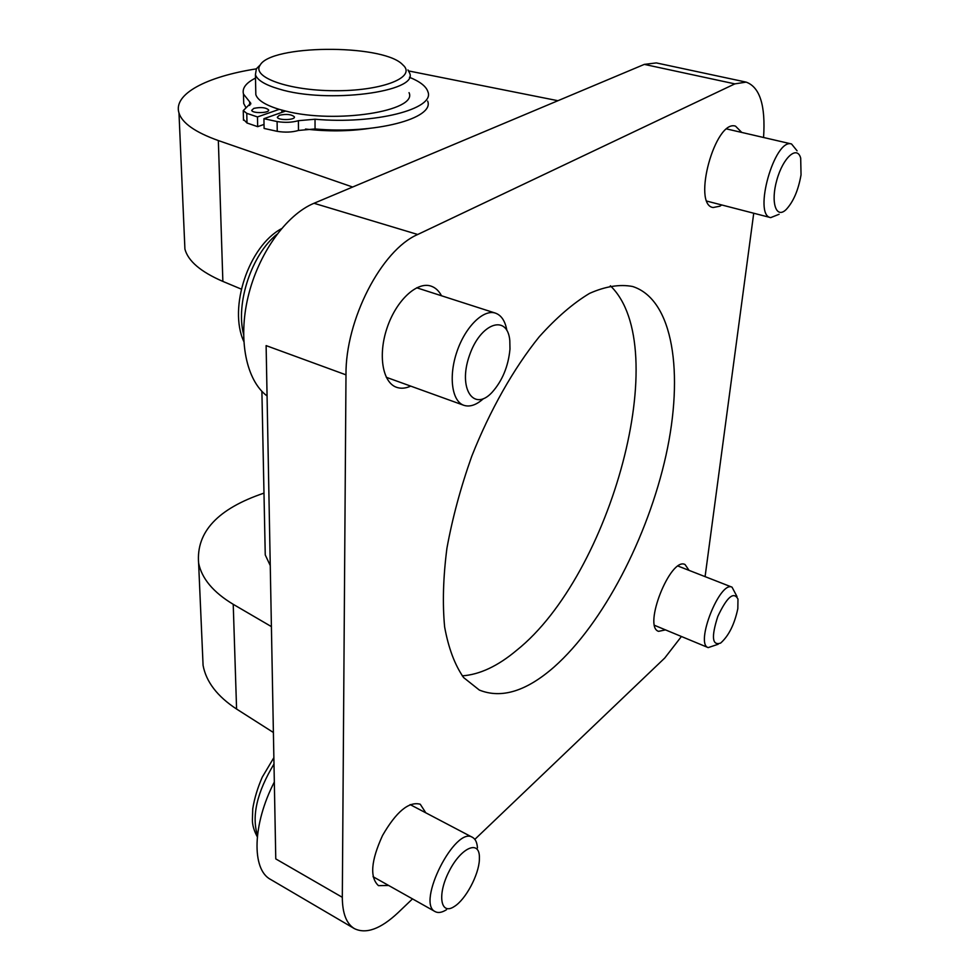 <?xml version="1.0" encoding="UTF-8"?>
<svg xmlns="http://www.w3.org/2000/svg" width="980" height="980" viewBox="0 0 980 980"><rect width="100%" height="100%" fill="white"/><g stroke="black" fill="none" stroke-linecap="round" stroke-linejoin="round"><path stroke-width="1.47" d="M506.868 330.395C505.178 321.011 501.368 315.254 495.427 313.122C483.495 308.97 465.377 326.695 456.974 351.563C448.399 376.357 451.878 401.286 463.822 405.304C469.8 407.227 476.329 405.034 483.41 398.688M509.98 349.052C508.338 366.41 502.324 380.889 491.948 392.49C473.646 412.188 457.844 388.533 469.346 355.789C480.335 322.824 507.469 313.674 509.808 340.562L509.98 349.052M477.456 847.945C477.101 842.531 475.459 839.003 472.544 837.386C455.406 825.393 415.912 903.278 435.206 911.645C438.183 913.213 441.943 912.576 446.488 909.722M479.379 859.766C478.791 874.969 465.586 899.689 454.279 906.512C440.571 915.761 437.019 894.863 448.963 871.588C460.576 848.178 478.779 839.591 479.392 856.324L479.379 859.766M797.095 150.834L791.534 143.974C774.494 137.972 752.812 215.441 770.697 217.621L779.088 214.277M801.04 174.857C798.32 190.328 793.322 201.917 786.058 209.634C776.062 219.324 770.427 202.297 776.87 179.94C783.057 157.474 797.157 144.942 800.697 158.16L801.04 174.857M736.997 596.538L732.036 587.167C719.92 580.454 694.82 644.007 708.185 647.609L718.168 644.252M737.83 608.641C734.486 624.383 728.74 635.873 720.606 643.101C712.129 645.869 711.198 636.988 717.801 616.432C727.001 596.955 733.726 591.161 737.977 599.062L737.83 608.641M243.457 119.364L246.997 123.002L257.679 126.665L264.024 124.411M255.486 78.106C245.956 82.908 241.95 88.237 243.481 94.08L250.745 103.194L243.248 110.618L246.764 113.325L257.483 116.939L279.239 109.356L285.646 111.059L263.926 118.69L264.098 128.441L277.242 131.345C285.058 132.594 292.138 132.3 298.483 130.45L315.058 128.956C374.936 134.395 434.949 118.396 427.648 101.099M243.591 98.894L243.714 103.5L245.796 107.383M253.796 108.388C260.803 106.955 265.727 107.457 268.581 109.87C270.002 113.153 252.289 113.656 251.701 110.348L253.796 108.388M279.361 115.26C286.43 113.79 291.428 114.305 294.355 116.816C295.801 120.172 277.916 120.614 277.316 117.233L279.361 115.26M263.926 118.69L277.107 121.557C284.947 122.806 292.04 122.512 298.41 120.687L315.021 119.229C375.083 124.632 435.267 108.866 427.929 91.814C426.263 86.436 420.102 81.597 409.432 77.273M257.483 116.939L257.679 126.665M281.86 110.091L281.885 112.382M285.646 111.059C335.785 124.129 418.056 110.973 409.04 92.659M255.756 90.846L255.829 94.656C257.691 100.254 265.494 105.154 279.239 109.356M305.515 129.042C327.247 131.614 348.304 131.43 368.701 128.503M270.26 565.57L265.249 554.925L265.127 548.923M404.311 66.309C414.528 78.351 380.069 91.152 334.156 90.724C288.255 90.54 251.431 77.151 260.104 65.17C270.762 44.798 379.664 43.88 401.604 63.651L404.311 66.309M260.362 64.803L256.38 68.759L255.425 74.713C257.287 80.14 265.139 84.905 278.957 88.984C327.051 104.052 419.44 91.826 409.542 72.937L407.95 69.935M241.35 289.137L222.864 281.407C200.778 271.864 188.123 261.096 184.914 249.092L184.534 240.149M263.975 493.124C217.879 508.669 196.086 531.969 198.609 562.998C201.721 578.531 213.26 592.3 233.228 604.317L271.399 626.6M267.062 395.945C246.384 380.632 237.785 339.889 248.099 296.769C258.328 253.661 286.221 214.755 314.004 203.276L644.326 64.386L656.331 62.916L746.123 82.112L734.853 83.876L417.725 234.489C381.551 249.925 345.315 319.848 345.989 374.85L342.314 897.313C342.4 913.323 346.418 923.76 354.356 928.599C366.03 934.332 380.583 929.04 398.015 912.723L412.507 898.88M274.327 782.016C252.497 824.192 251.419 869.53 270.578 879.428L354.356 928.599M554.19 666.914C526.468 691.231 501.54 698.948 479.367 690.079L463.613 677.572C454.818 664.979 448.497 648.123 444.638 626.992C442.409 603.655 443.168 577.416 446.917 548.298C452.417 518.114 460.686 487.452 471.735 456.3C489.976 410.216 513.618 368.541 539.184 336.838C556.358 317.704 573.153 303.212 589.58 293.375C605.395 286.356 619.74 284.065 632.602 286.491C673.505 299.549 684.052 373.711 665.996 455.296C647.854 537.138 603.276 623.354 554.19 666.914M462.254 675.857C479.722 674.62 497.901 666.069 516.766 650.218C611.067 574.917 673.922 347.03 610.356 285.768M352.653 187.033L218.344 140.556C195.339 132.337 182.219 123.162 178.985 113.006C172.921 94.068 206.694 76.612 256.307 68.87M408.636 70.94L557.926 100.707M273.396 732.489L236.584 709.042C217.315 696.4 206.155 681.847 203.081 665.383L202.542 653.072M410.718 386.12C405.622 388.435 400.894 388.827 396.533 387.296C382.543 382.543 377.802 354.932 387.137 327.712C396.275 300.419 416.929 281.272 430.967 286.099C435.365 287.557 438.881 290.778 441.502 295.764M665.518 629.883L658.585 631.341C642.66 626.894 670.504 556.64 685.032 564.517L689.062 570.385M721.745 204.955L719.92 206.18L713.109 207.527C691.905 204.771 715.192 119.18 735.514 126.138L741.787 132.447M388.656 885.479L378.476 885.651C369.619 877.455 370.967 860.734 382.543 835.487C396.312 811.648 408.893 801.223 420.249 804.225L425.81 812.824M345.989 374.85L266.119 345.609L275.772 858.897L342.314 897.313M705.086 576.644L753.73 213.236M763.567 137.494C765.686 105.534 759.88 87.085 746.123 82.112M474.847 839.358L664.771 657.997L681.418 636.498M243.555 334.254C235.494 303.077 251.701 254.371 276.948 234.306M257.458 835.254C251.505 815.973 257.005 792.22 273.983 764.02M298.41 120.687L298.483 130.45M277.107 121.557L277.242 131.345M315.021 119.229L315.058 128.956M249.643 101.797L249.729 105.448M246.764 113.325L246.997 123.002M218.344 140.556L222.864 281.407M236.584 709.042L233.228 604.317M734.853 83.876L644.326 64.386M417.725 234.489L314.004 203.276M386.279 377.288L463.822 405.304M416.696 287.777L495.427 313.122M243.763 341.371C228.254 307.72 248.675 246.237 281.407 228.732M373.049 876.708L435.206 911.645M410.142 804.592L472.544 837.386M257.299 836.822C253.955 830.599 252.326 824.927 252.399 819.795L252.754 808.757C254.42 798.418 257.593 787.871 262.273 777.128L273.861 757.663M706.972 201.145L770.697 217.621M726.78 128.968L791.534 143.974M654.615 625.363L708.185 647.609M678.087 566.085L732.036 587.167M243.481 94.08L243.714 103.5M250.745 103.194L250.77 104.052M243.248 110.618L243.481 120.258M265.249 554.925L261.893 391.339M260.104 65.17L256.38 68.759M255.829 94.656L255.425 74.713M184.914 249.092L178.985 113.006M203.081 665.383L198.609 562.998"/></g></svg>
